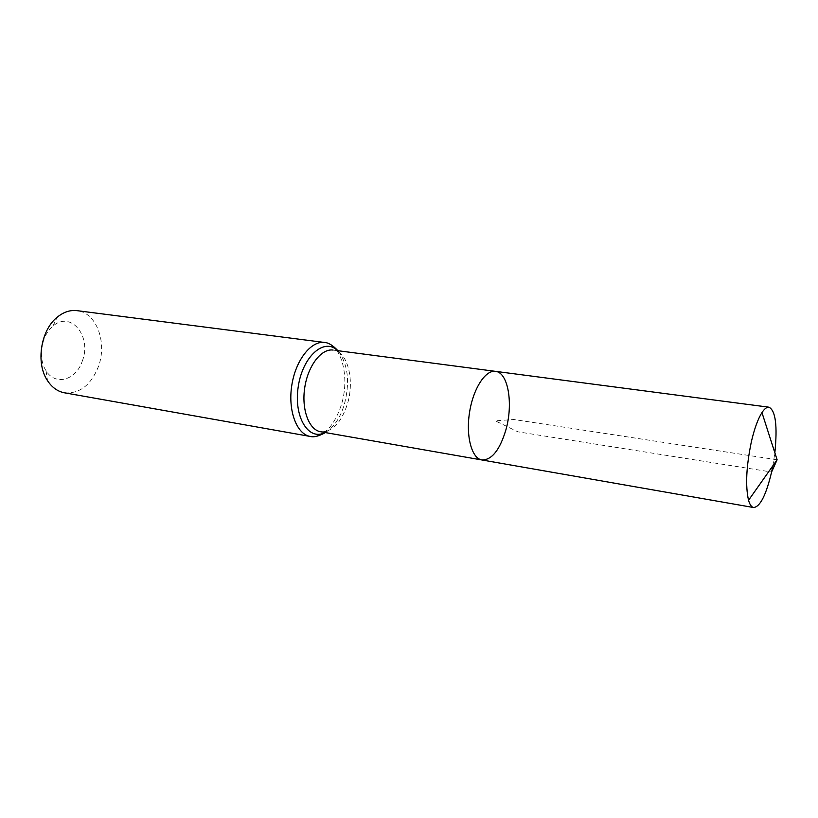 <?xml version="1.0" encoding="UTF-8"?>
<svg xmlns="http://www.w3.org/2000/svg" width="818" height="818" viewBox="0 0 818 818"><rect width="100%" height="100%" fill="white"/><g stroke="black" fill="none" stroke-linecap="round" stroke-linejoin="round"><path stroke-width="0.61" stroke-dasharray="4.09 3.07" d="M82.27 361.167C92.199 336.74 70.818 309.95 52.873 326.229C41.248 335.441 37.73 358.458 46.064 370.728C55.307 386.249 76.094 380.145 82.27 361.167M64.448 392.804C79.54 393.959 90.839 385.278 98.344 366.75C107.506 342.762 96.565 312.537 77.015 310.656M481.925 459.972C491.802 460.074 499.788 450.053 505.882 429.91C513.418 403.847 508.223 372.374 495.473 371.352M772.867 465.79L774.85 452.773M777.1 459.777L513.888 419.511L495.33 420.83L517.886 431.812L771.589 472.037M320.646 431.751C332.006 432.241 340.85 423.243 347.18 404.746C354.971 380.789 347.834 351.382 333.13 350.073M310.288 436.454C323.57 437.068 333.867 426.71 341.178 405.401C350.155 377.875 341.832 344.01 324.664 342.486M325.002 432.507L327.752 430.871C334.92 425.616 340.39 417.016 344.163 405.074C349.859 383.734 348.356 366.392 339.654 353.039L337.517 350.656M337.906 350.707L339.654 353.039L336.556 350.523M325.39 432.579L327.752 430.871L324.04 432.344M46.064 370.728L47.495 380.626M52.873 326.229L57.199 317.21"/><path stroke-width="1.23" d="M505.882 429.91C513.418 403.847 508.223 372.374 495.473 371.352C485.381 369.746 473.08 388.806 469.491 412.722C465.759 436.628 471.812 458.489 481.925 459.972C491.802 460.074 499.788 450.053 505.882 429.91M310.288 436.454C296.77 434.358 287.803 410.83 291.76 385.544C295.543 360.217 311.137 340.441 324.664 342.486L77.015 310.656C70.143 309.848 63.538 312.036 57.199 317.21C40.665 330.206 35.603 363.284 47.495 380.626C52.004 387.456 57.649 391.515 64.448 392.804L310.288 436.454C313.969 437.436 319 436.147 325.39 432.579M336.556 350.523L495.473 371.352C485.381 369.746 473.08 388.806 469.491 412.722C465.759 436.628 471.812 458.489 481.925 459.972L753.634 507.528C760.157 506.812 766.149 494.992 771.589 472.037L772.867 465.79M774.85 452.773C777.57 425.82 775.617 410.626 768.981 407.2C766.834 406.945 764.493 408.744 761.957 412.589C757.928 418.959 754.39 428.704 751.343 441.832C746.251 466.464 745.31 485.943 748.542 500.279C749.809 504.716 751.507 507.129 753.634 507.528M771.589 472.037L777.1 459.777L761.957 412.589M333.13 350.073C321.474 348.294 308.038 365.534 304.756 387.527C301.321 409.491 308.979 429.961 320.646 431.751L481.925 459.972M337.517 350.656C324.531 337.251 302.701 356.116 298.263 386.536C293.406 416.894 308.601 441.413 325.002 432.507M324.664 342.486C328.468 342.65 332.885 345.39 337.906 350.707M324.04 432.344L320.646 431.751M495.473 371.352L768.981 407.2M777.1 459.777L748.542 500.279"/></g></svg>
